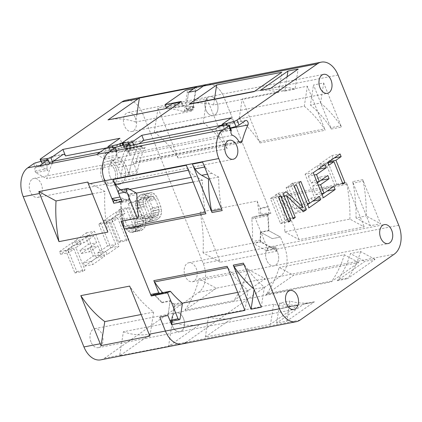 <?xml version="1.0" encoding="UTF-8"?>
<svg xmlns="http://www.w3.org/2000/svg" width="422" height="422" viewBox="0 0 422 422"><rect width="100%" height="100%" fill="white"/><g stroke="black" fill="none" stroke-linecap="round" stroke-linejoin="round"><path stroke-width="0.32" stroke-dasharray="2.11 1.58" d="M123.778 145.078L124.996 148.101A2.764 0.586 -22 0 1 124.453 147.974A2.764 0.586 -22 0 1 124.981 147.341L131.279 142.931A2.764 1.825 -101 0 1 131.764 142.72A2.764 1.825 -101 0 1 133.858 144.335A2.764 1.825 -101 0 1 133.89 147.194A105.004 69.335 79 0 0 133.637 147.747L133.821 148.201A2.764 1.825 79 0 0 135.921 149.815A2.764 1.825 79 0 0 136.976 148.897A100.584 66.418 79 0 0 128.81 174.761A2.764 1.825 79 0 0 128.573 172.582A2.764 1.825 -101 0 1 128.81 174.761L120.666 176.354A2.764 1.825 79 0 0 120.423 174.17L117.754 167.555A15.197 10.033 79 0 0 111.287 159.59L120.101 164.385A105.004 69.335 -101 0 1 125.492 149.341L125.677 149.789A2.764 1.825 79 0 0 127.771 151.403A2.764 1.825 79 0 0 128.209 151.229L133.31 149.61L128.209 151.229M115.174 147.31L116.794 151.313A1.656 0.348 -22 0 1 117.121 151.392A1.656 0.348 -22 0 1 117.021 151.598L116.82 151.809A2.764 1.825 79 0 0 116.509 155.18L117.142 156.747L119.437 157.997A15.197 10.033 -101 0 1 125.898 165.967L128.573 172.582L120.423 174.17M117.754 167.555L125.898 165.967A15.197 10.033 79 0 0 118.503 157.554A2.764 1.825 -101 0 1 116.947 153.687L118.176 152.331A2.764 0.586 -22 0 1 119.785 151.751L117.759 146.745M115.433 200.35A29.566 19.523 79 0 0 121.003 201.257L121.045 202.797L129.19 201.204L129.148 199.669L121.003 201.257M121.051 202.797A109.145 72.072 79 0 0 122.755 220.964M151.904 295.453A1.656 1.097 79 0 0 152.189 295.331L154.209 293.918A109.145 72.072 79 0 0 162.069 302.247L161.99 302.769A109.699 72.436 -101 0 1 154.468 294.867A1.656 1.097 79 0 0 153.545 294.461A1.656 1.097 79 0 0 153.255 294.582L152.057 295.426M182.204 343.956A22.108 14.596 79 0 0 186.065 342.289L280.24 276.384A22.108 14.596 79 0 0 284.702 247.561L280.456 237.043L284.702 247.561A22.108 14.596 -101 0 1 280.24 276.384L186.065 342.289L169.771 345.47L199.938 324.36L151.055 333.897L120.892 355.007A22.108 14.596 -101 0 1 119.674 355.746L123.393 331.745L172.271 322.208L168.557 346.209L119.674 355.746M206.891 98.648L203.172 122.644L154.294 132.181L158.007 108.185L206.891 98.648A22.108 14.596 79 0 1 207.703 100.489L223.998 97.313A22.108 14.596 79 0 0 207.207 84.405A22.108 14.596 -101 0 1 223.998 97.313L268.123 206.522A1.656 1.097 -101 0 1 268.276 207.075A111.635 73.718 -101 0 1 269.025 212.667A1.656 1.097 -101 0 1 268.355 214.281L267.58 214.576A109.145 72.072 -101 0 1 268.466 230.517L280.456 237.043L272.306 238.636L260.321 232.105A109.145 72.072 -101 0 1 260.068 241.711L277.259 251.074A22.108 14.596 79 0 0 276.558 249.149L275.603 246.786A1.656 1.097 -101 0 1 274.975 249.075A1.656 1.097 -101 0 1 274.421 248.975L261.418 241.89A1.656 1.097 -101 0 1 260.538 239.997A109.699 72.436 79 0 0 260.696 232.311L272.306 238.636L280.456 237.043L268.84 230.718A109.699 72.436 79 0 0 268.065 215.711A1.656 1.097 -101 0 1 268.74 214.139L270.877 213.337L254.582 216.512L252.446 217.319A1.656 1.097 79 0 0 251.77 218.886A109.699 72.436 -101 0 1 252.388 241.584A1.656 1.097 79 0 0 253.269 243.483L266.277 250.562A1.656 1.097 79 0 0 266.831 250.663A1.656 1.097 79 0 0 267.453 248.379L254.582 216.512M338.054 75.058L223.998 97.313L270.877 213.337M180.569 102.008L180.721 101.982A1.656 1.097 -101 0 1 181.982 102.947L183.28 106.17A109.145 72.072 -101 0 1 194.167 107.41L194.247 106.887A109.699 72.436 79 0 0 183.776 105.627A1.656 1.097 -101 0 1 182.668 104.645L181.376 101.444M181.513 331.022A9.669 6.388 -101 0 1 179.825 331.75A9.669 6.388 -101 0 1 172.028 324.819A9.669 6.388 -101 0 1 174.428 313.493A9.669 6.388 -101 0 1 176.116 312.765A9.669 6.388 -101 0 1 183.259 317.93A9.669 6.388 -101 0 1 181.513 331.022M110.205 176.955A12.433 8.213 -101 0 1 114.884 159.806A12.433 8.213 -101 0 1 124.332 167.065A12.433 8.213 -101 0 1 119.648 184.214A12.433 8.213 -101 0 1 110.205 176.955A12.433 8.213 79 0 0 119.648 184.214A12.433 8.213 79 0 0 124.332 167.065A12.433 8.213 79 0 0 114.884 159.806A12.433 8.213 79 0 0 110.205 176.955M277.639 252.504A9.669 6.388 -101 0 1 273.999 265.839A9.669 6.388 -101 0 1 266.651 260.195A9.669 6.388 -101 0 1 269.368 247.15A9.669 6.388 -101 0 1 270.296 246.854A9.669 6.388 -101 0 1 277.639 252.504M207.898 97.334A9.669 6.388 -101 0 1 209.592 96.606A9.669 6.388 -101 0 1 217.383 103.538A9.669 6.388 -101 0 1 214.983 114.863A9.669 6.388 -101 0 1 213.295 115.591A9.669 6.388 -101 0 1 205.525 108.739A9.669 6.388 -101 0 1 207.898 97.334M145.126 147.304A2.764 1.825 -101 0 1 144.066 148.227A2.764 1.825 -101 0 1 141.966 146.613L141.787 146.16A105.004 69.335 79 0 0 136.164 162.053A2.764 1.825 -101 0 1 134.934 163.435A2.764 1.825 -101 0 1 133.025 162.217A15.197 10.033 -101 0 1 134.048 164.38L136.717 170.989A2.764 1.825 -101 0 1 136.96 173.173L128.81 174.761A100.584 66.418 -101 0 1 136.976 148.897L145.126 147.304A100.584 66.418 -101 0 0 136.96 173.173M141.787 146.16L133.637 147.747L133.821 148.201L141.966 146.613M222.257 125.07L233.456 122.886A2.764 1.825 -101 0 0 233.113 123.06L224.019 129.427L222.499 125.666M227.036 125.218L228.381 128.552A2.764 0.586 -22 0 1 227.843 128.678L224.019 129.427M228.381 128.552L230.396 127.993M231.414 117.828L233.456 122.886M133.568 144.841L134.402 146.909L138.827 143.812M124.996 148.101L130.134 147.721A2.764 0.586 -22 0 0 130.583 147.658L134.402 146.909M215.716 128.81L218.628 136.016L220.099 137.583L130.477 155.064A2.764 1.825 79 0 1 129.106 152.542A2.764 1.825 79 0 1 129.934 150.037L118.176 152.331M220.099 137.583C218.464 135.91 218.279 134.233 219.551 132.55L221.35 131.295L219.324 126.283M231.298 130.229A2.764 0.586 -22 0 0 230.755 130.097L225.617 130.482A2.764 0.586 -22 0 0 225.174 130.546L221.35 131.295M125.35 144.646L127.37 149.652A2.764 0.586 -22 0 1 127.913 149.525L131.733 148.776L130.393 145.458M131.733 148.776L129.934 150.037M130.477 155.074A2.764 1.825 -101 0 1 129.011 153.497L126.099 146.297M127.37 149.652L119.785 151.751M188.323 170.208L188.903 170.098A19.343 12.771 -101 0 1 186.324 165.266M205.904 213.732A5.528 3.65 -101 0 1 205.461 212.234A109.145 72.072 -101 0 1 202.412 180.215L195.576 176.491A22.108 14.596 -101 0 1 188.903 170.098M120.687 189.81A22.108 14.596 79 0 0 122.259 190.797L129.095 194.521L136.348 193.107M193.097 182.035L202.412 180.215M129.095 194.521A109.145 72.072 79 0 0 129.148 199.664A29.566 19.523 -101 0 1 120.043 197M313.472 302.21A5.528 3.65 -101 0 0 314.432 301.799L286.807 321.131L276.626 323.115L304.251 303.782A5.528 3.65 79 0 1 303.286 304.199L313.472 302.21A109.145 72.072 -101 0 1 313.372 302.231A109.145 72.072 -101 0 1 289.909 301.092L286.807 321.131M338.011 279.897A5.528 3.65 79 0 1 337.21 280.714L364.835 261.382L375.021 259.393L347.396 278.726A5.528 3.65 -101 0 0 348.192 277.908L338.011 279.897A109.145 72.072 79 0 0 350.482 253.564L364.835 261.382M270.513 324.307L205.34 337.025L232.965 317.692A5.528 3.65 79 0 1 232.005 318.109L297.178 305.391A109.145 72.072 -101 0 1 297.077 305.412A109.145 72.072 -101 0 1 273.614 304.273L270.513 324.307L298.138 304.974A5.528 3.65 -101 0 1 297.172 305.391M266.73 293.802A5.528 3.65 79 0 1 265.929 294.625L293.554 275.292L358.726 262.574L331.101 281.907A5.528 3.65 -101 0 0 331.903 281.089L266.73 293.802A109.145 72.072 79 0 0 279.195 267.474L293.554 275.292M363.178 181.149A5.528 3.65 -101 0 0 362.735 179.656L380.544 223.729L370.358 225.717L352.555 181.645A5.528 3.65 79 0 1 352.992 183.137L363.178 181.149A109.145 72.072 -101 0 1 366.185 215.911L380.544 223.729M259.324 141.644A5.528 3.65 79 0 1 260.021 142.963L242.212 98.89L307.39 86.172L325.193 130.245A5.528 3.65 -101 0 0 324.502 128.932L259.324 141.644A109.145 72.072 79 0 0 239.11 118.925L242.212 98.89M299.077 239.627L281.268 195.55A5.528 3.65 79 0 1 281.711 197.042A109.145 72.072 79 0 1 284.718 231.81L349.891 219.092L364.249 226.909L299.077 239.627L284.718 231.81M349.891 219.092A109.145 72.072 -101 0 0 346.884 184.33A5.528 3.65 -101 0 0 346.441 182.837L364.249 226.909M330.611 127.734A5.528 3.65 79 0 1 331.307 129.053L313.499 84.98L323.685 82.992L341.488 127.069A5.528 3.65 -101 0 0 340.797 125.751L330.611 127.734A109.145 72.072 79 0 0 310.397 105.015L313.499 84.98M268.84 230.718L260.696 232.311M370.358 225.717L356.004 217.9L366.185 215.911M356.004 217.9A109.145 72.072 79 0 0 352.992 183.137M307.39 86.172L304.288 106.207L239.11 118.925M304.288 106.207A109.145 72.072 -101 0 1 324.502 128.932M323.685 82.992L320.578 103.031L310.397 105.015M320.578 103.031A109.145 72.072 -101 0 1 340.797 125.751M276.626 323.115L279.728 303.08L289.909 301.092M279.728 303.08A109.145 72.072 79 0 0 303.186 304.22A109.145 72.072 79 0 0 303.286 304.199M375.021 259.393L360.662 251.575L350.482 253.564M360.662 251.575A109.145 72.072 -101 0 1 348.192 277.908M205.34 337.025L208.442 316.991L273.614 304.273M208.442 316.991A109.145 72.072 79 0 0 231.905 318.125A109.145 72.072 79 0 0 232.005 318.109M358.726 262.574L344.373 254.756L279.195 267.474M344.373 254.756A109.145 72.072 -101 0 1 331.903 281.089M161.99 302.769L170.135 301.181L167.919 315.492L170.219 300.654L162.069 302.247M244.96 310.392L248.062 290.357A109.145 72.072 -101 0 1 227.848 267.638A5.528 3.65 -101 0 1 227.152 266.319M154.209 293.918L162.354 292.33M170.219 300.654A109.145 72.072 79 0 0 174.74 304.663L172.192 321.126M248.062 290.357L237.681 292.383M182.077 303.233L174.74 304.663M261.255 307.216L264.357 287.176A109.145 72.072 -101 0 1 244.143 264.457A5.528 3.65 -101 0 1 243.447 263.138M253.854 288.901A109.145 72.072 79 0 0 254.171 289.165L254.113 289.545M264.357 287.176L254.171 289.165M204.617 167.033L205.197 166.917A19.343 12.771 -101 0 1 202.618 162.085M222.199 210.552A5.528 3.65 -101 0 1 221.756 209.054A109.145 72.072 -101 0 1 218.707 177.034L211.87 173.315A22.108 14.596 -101 0 1 205.197 166.917M209.391 178.854L218.707 177.034M114.615 169.755A9.669 6.388 -101 0 1 110.97 183.09A9.669 6.388 -101 0 1 103.627 177.446A9.669 6.388 -101 0 1 107.267 164.105A9.669 6.388 -101 0 1 114.615 169.755M116.182 168.658A12.433 8.213 79 0 0 106.74 161.394A12.433 8.213 79 0 0 102.055 178.543A12.433 8.213 79 0 0 111.503 185.801A12.433 8.213 79 0 0 116.182 168.658A12.433 8.213 -101 0 1 111.503 185.801A12.433 8.213 -101 0 1 102.055 178.543A12.433 8.213 -101 0 1 106.74 161.394A12.433 8.213 -101 0 1 116.182 168.658M282.524 222.236L280.561 223.613L270.444 198.572L272.406 197.195L282.524 222.236L288.337 221.102M272.406 197.195L280.551 195.608M280.561 223.613L288.706 222.019M270.444 198.572L278.589 196.979M287.102 219.034L285.14 220.405L275.023 195.365L277.961 193.308L294.751 208.895L286.137 187.584L288.099 186.213L298.217 211.253L295.273 213.31L278.272 197.19L287.102 219.034L292.915 217.9M278.272 197.19L284.09 196.056M285.14 220.405L293.285 218.818M275.023 195.365L283.167 193.777M277.961 193.308L286.111 191.715M294.751 208.895L299.472 207.977M286.137 187.584L294.287 185.996M288.099 186.213L296.249 184.62M298.217 211.253L302.12 210.494M295.273 213.31L303.423 211.723M307.685 204.628L300.833 209.423L290.716 184.382L298.866 182.789M300.833 209.423L308.983 207.835M290.716 184.382L292.678 183.006L300.823 181.418M292.678 183.006L301.503 204.855L307.316 203.72M301.503 204.855L311.315 197.987L319.459 196.399M311.315 197.987L312.628 201.178M312.607 201.183L309.627 203.267M317.339 182.837L312.449 186.26L315.893 194.785L325.7 187.917L333.849 186.329M315.893 194.785L321.706 193.651M325.7 187.917L327.018 191.108M322.076 194.558L315.223 199.353L323.368 197.765M326.992 191.113L324.017 193.197M315.223 199.353L305.106 174.312L313.251 172.719M305.106 174.312L316.875 166.073L325.024 164.485M316.875 166.073L318.188 169.264M318.167 169.269L308.355 176.138L314.174 174.998M308.355 176.138L311.156 183.064L316.969 181.929M311.156 183.064L319.66 177.113L327.804 175.52M319.66 177.113L320.973 180.305M312.449 186.26L318.262 185.126M320.952 180.31L319.28 181.476M328.131 162.786L336.803 184.25L334.841 185.622L325.8 163.245L320.567 166.906L319.491 164.242L331.919 155.544L340.063 153.956M319.491 164.242L327.641 162.655M331.919 155.544L332.995 158.208L334.372 157.939M332.995 158.208L327.762 161.869L329.139 161.605M336.803 184.25L342.617 183.116M327.762 161.869L327.984 162.412M334.841 185.622L342.991 184.034M325.8 163.245L327.725 162.871M320.567 166.906L328.717 165.318M166.373 107.832A1.656 1.097 79 0 0 167.481 108.807A109.699 72.436 -101 0 1 183.296 111.535A1.656 1.097 79 0 0 183.686 111.566A1.656 1.097 79 0 0 184.467 110.532L187.273 92.381A1.656 1.097 79 0 0 185.865 90.16M194.247 106.887L186.097 108.475L188.608 92.27L186.018 108.997L194.167 107.41M193.856 88.599L194.009 88.567A1.656 1.097 -101 0 1 195.423 90.793L192.611 108.945A1.656 1.097 -101 0 1 191.836 109.973A1.656 1.097 -101 0 1 191.44 109.947A109.699 72.436 79 0 0 186.097 108.475M270.502 88.414A5.528 3.65 -101 0 1 271.467 87.998A109.145 72.072 -101 0 1 271.568 87.976A109.145 72.072 -101 0 1 295.025 89.116L298.127 69.076M287.05 76.83L284.839 91.099L295.025 89.116M284.839 91.099A109.145 72.072 79 0 0 261.482 89.944M214.471 99.117L213.558 105.009L278.731 92.291L281.833 72.257M213.558 105.009A109.145 72.072 79 0 0 190.201 103.854M254.208 91.59A5.528 3.65 -101 0 1 255.173 91.173A109.145 72.072 -101 0 1 255.273 91.157A109.145 72.072 -101 0 1 278.731 92.291M128.388 151.429A100.584 66.418 79 0 0 120.666 176.354M133.31 149.61L136.976 148.897A2.764 1.825 -101 0 1 135.921 149.815A2.764 1.825 -101 0 1 133.821 148.201L125.677 149.789M125.492 149.341L133.637 147.747A105.004 69.335 -101 0 1 134.782 145.321A2.764 1.825 79 0 0 134.771 142.409A2.764 1.825 79 0 0 132.672 140.8A2.764 1.825 79 0 0 132.191 141.006L123.53 147.067A1.656 0.348 -22 0 1 121.557 147.922L120.75 145.917M121.926 201.663A2.21 1.461 -101 0 1 122.095 199.052L128.789 200.176L120.645 201.763A109.699 72.436 -101 0 0 122.143 219.303A1.656 1.097 79 0 1 121.652 220.885L121.072 221.292M120.645 201.763L113.951 200.64M134.048 164.38L125.898 165.967L128.573 172.582L136.717 170.989M216.934 102.256A9.669 6.388 79 0 0 209.592 96.606A9.669 6.388 79 0 0 205.947 109.947A9.669 6.388 79 0 0 213.295 115.591A9.669 6.388 79 0 0 216.934 102.256M183.464 318.415A9.669 6.388 79 0 0 176.116 312.765A9.669 6.388 79 0 0 172.477 326.106A9.669 6.388 79 0 0 179.825 331.75A9.669 6.388 79 0 0 183.464 318.415M275.687 265.111A9.669 6.388 79 0 0 278.087 253.791A9.669 6.388 79 0 0 270.296 246.854A9.669 6.388 79 0 0 268.603 247.582A9.669 6.388 79 0 0 266.203 258.908A9.669 6.388 79 0 0 273.999 265.839A9.669 6.388 79 0 0 275.687 265.111M41.303 161.251L42.174 163.409A1.656 0.348 -22 0 1 41.746 163.346A1.656 0.348 -22 0 1 42.063 162.961L50.724 156.9A2.764 1.825 -101 0 1 51.204 156.694A2.764 1.825 -101 0 1 53.304 158.308A2.764 1.825 -101 0 1 53.314 161.22A105.004 69.335 79 0 0 53.283 161.278M52.354 163.245A105.004 69.335 79 0 0 46.779 178.691L35.675 172.645L47.892 170.261L39.584 165.735M120.101 164.385L46.779 178.691M117.142 156.747L104.92 159.131L104.292 157.575A2.764 1.825 -101 0 1 104.851 153.972L106.887 152.548L105.273 148.539M96.612 154.61L104.92 159.131M49.865 163.673L45.94 164.438A1.656 0.348 -22 0 0 45.613 164.517L37.178 166.848A1.656 0.348 -22 0 0 35.648 167.476L35.353 167.703A2.764 1.825 -101 0 0 35.042 171.084L35.675 172.645M100.737 359.85A22.108 14.596 79 0 0 104.598 358.188L198.773 292.277A22.108 14.596 79 0 0 203.235 263.455L142.53 113.207A22.108 14.596 79 0 0 125.74 100.299M135.467 118.149A9.669 6.388 -101 0 1 136.29 125.904A9.669 6.388 -101 0 1 131.828 131.49A9.669 6.388 -101 0 1 124.479 125.84A9.669 6.388 -101 0 1 123.662 118.086A9.669 6.388 -101 0 1 128.124 112.505A9.669 6.388 -101 0 1 135.467 118.149M32.257 179.139A9.669 6.388 -101 0 1 33.945 178.411A9.669 6.388 -101 0 1 37.489 179.171A9.669 6.388 -101 0 1 42.258 187.943A9.669 6.388 -101 0 1 39.341 196.668A9.669 6.388 -101 0 1 37.653 197.396A9.669 6.388 -101 0 1 34.108 196.641A9.669 6.388 -101 0 1 29.34 187.869A9.669 6.388 -101 0 1 32.257 179.139M91.01 341.999A9.669 6.388 -101 0 1 90.192 334.245A9.669 6.388 -101 0 1 94.649 328.664A9.669 6.388 -101 0 1 101.997 334.308A9.669 6.388 -101 0 1 102.815 342.063A9.669 6.388 -101 0 1 98.358 347.649A9.669 6.388 -101 0 1 91.01 341.999M194.22 281.01A9.669 6.388 -101 0 1 192.532 281.738A9.669 6.388 -101 0 1 188.987 280.978A9.669 6.388 -101 0 1 184.224 272.211A9.669 6.388 -101 0 1 187.136 263.481A9.669 6.388 -101 0 1 188.824 262.753A9.669 6.388 -101 0 1 192.369 263.507A9.669 6.388 -101 0 1 197.137 272.28A9.669 6.388 -101 0 1 194.22 281.01M140.616 194.853L142.467 194.241L144.208 194.389L146.376 195.608L147.89 197.28L149.293 199.717L152.521 207.708L153.27 210.599L153.481 213.189L153.033 216.238L152.157 218.216L150.733 219.894L148.122 221.724L146.27 222.336L144.53 222.188L142.362 220.97L140.848 219.298L139.445 216.861L136.216 208.869L135.256 203.388L135.705 200.339L136.58 198.361L138.005 196.684L140.616 194.853L150.617 192.654L152.353 192.801L154.521 194.014L156.04 195.692L157.443 198.124L160.671 206.115L161.626 211.601L161.178 214.645L160.302 216.628L158.883 218.306L156.267 220.136L154.415 220.748L152.68 220.595L150.506 219.382L148.992 217.705L147.589 215.273L144.361 207.281L143.612 204.385L143.406 201.8L143.849 198.751L144.73 196.768L146.149 195.096L148.766 193.26M125.054 226.93L118.382 210.414L120.344 209.043L127.017 225.559L128.204 227.458L129.507 228.603L130.915 228.977L132.439 228.597L133.748 227.68L134.84 226.234L135.393 224.483L135.399 222.426L134.866 220.068L128.193 203.546L130.155 202.175L136.828 218.691L137.783 224.172L137.335 227.221L136.459 229.204L135.04 230.876L131.88 232.406L130.145 232.253L127.971 231.04L126.458 229.368L125.054 226.93L133.204 225.343L126.531 208.827L128.488 207.45L135.167 223.966L136.353 225.87L137.651 227.01L139.065 227.389L140.589 227.01L142.989 224.646L143.538 222.89L143.549 220.838L143.011 218.475L136.338 201.959L138.3 200.587L144.973 217.103L145.933 222.584L145.484 225.633L144.604 227.611L143.185 229.288L140.03 230.818L138.289 230.665L136.121 229.452L133.204 225.343M103.343 220.943L115.765 212.245L116.841 214.909L111.608 218.57L120.65 240.946L118.688 242.323L109.646 219.941L104.419 223.607L103.343 220.943L111.487 219.35L123.915 210.657L124.991 213.321L119.758 216.982L128.8 239.358L126.837 240.73L117.796 218.353L112.563 222.014L111.487 219.35M100.726 222.774L110.844 247.814L99.07 256.054L97.777 252.857L107.589 245.989L98.764 224.145L100.726 222.774L108.871 221.181L118.988 246.226L107.214 254.461L105.927 251.264L115.733 244.401L106.908 222.558L108.871 221.181M83.392 262.927L93.199 256.059L89.754 247.535L81.256 253.485L79.964 250.288L88.462 244.338L85.666 237.412L75.855 244.275L74.562 241.078L86.336 232.844L96.453 257.884L84.68 266.124L83.392 262.927L91.537 261.334L101.349 254.471L97.904 245.947L89.401 251.897L88.108 248.7L96.612 242.75L93.811 235.824L84.004 242.687L82.712 239.49L94.481 231.251L104.598 256.291L92.829 264.531L91.537 261.334M59.523 251.607L71.946 242.908L73.027 245.578L67.794 249.238L76.836 271.615L74.873 272.987L65.832 250.61L60.599 254.271L59.523 251.607L67.668 250.019L80.096 241.321L81.172 243.985L75.939 247.645L84.98 270.027L83.018 271.399L73.977 249.022L68.744 252.683L67.668 250.019M141.908 198.05L139.292 199.88L138.2 201.326L137.651 203.082L137.641 205.134L138.179 207.497L141.407 215.489L142.594 217.388L143.891 218.533L145.305 218.912L146.83 218.527L149.446 216.697L150.538 215.246L151.087 213.495L151.097 211.438L150.559 209.08L147.331 201.088L146.144 199.184L144.846 198.045L143.433 197.665L141.908 198.05L150.058 196.457L147.442 198.293L146.35 199.738L145.796 201.489L145.79 203.546L146.323 205.904L149.552 213.896L150.738 215.8L152.041 216.94L153.45 217.319L154.974 216.94L157.591 215.109L158.683 213.659L159.236 211.907L158.709 207.492L155.481 199.5L154.288 197.596L152.991 196.457L151.577 196.077L150.058 196.457M42.174 163.409L48.377 162.612A1.656 0.348 -22 0 0 48.546 162.581L49.358 162.423M112.774 147.489L113.734 149.857A1.656 0.348 -22 0 1 113.539 149.9L109.556 150.675L119.969 143.39A2.764 1.825 -101 0 1 120.455 143.185A2.764 1.825 -101 0 1 122.554 144.793L119.922 138.284M109.556 150.675L108.443 147.922M113.734 149.857L121.557 147.922M158.007 108.185A22.108 14.596 -101 0 1 158.825 110.026L178.269 158.155L227.147 148.618L207.703 100.489M186.018 108.997A109.145 72.072 -101 0 1 192.701 110.917L196.42 86.916M136.881 114.256L135.673 122.042L192.701 110.917M135.673 122.042A109.145 72.072 79 0 0 108.628 119.769M165.039 108.765A109.145 72.072 -101 0 1 165.656 108.644A109.145 72.072 -101 0 1 175.135 107.758L173.832 104.54A1.656 1.097 79 0 0 172.577 103.569M183.28 106.17L175.135 107.758M257.114 201.025A109.145 72.072 -101 0 1 259.435 216.164L260.21 215.874A1.656 1.097 79 0 0 260.88 214.255A111.635 73.718 79 0 0 260.126 208.663A1.656 1.097 79 0 0 259.978 208.115L257.114 201.025L200.086 212.155L219.53 260.279A22.108 14.596 -101 0 1 220.237 262.199L203.04 252.836L260.068 241.711M267.58 214.576L259.435 216.164M260.321 232.105L268.466 230.517M203.04 252.836A109.145 72.072 79 0 0 200.086 212.155M263.945 279.559A22.108 14.596 79 0 0 265.09 278.647L247.899 269.283A109.145 72.072 -101 0 1 233.783 300.67L263.945 279.559L394.296 254.128M247.899 269.283L199.015 278.821L216.212 288.184L265.09 278.647M216.212 288.184A22.108 14.596 -101 0 1 215.067 289.096L184.899 310.212L233.783 300.67M277.259 251.074L220.237 262.199M168.557 346.209A22.108 14.596 79 0 0 169.771 345.47M199.938 324.36A109.145 72.072 -101 0 1 199.316 324.486A109.145 72.072 -101 0 1 172.271 322.208M123.393 331.745A109.145 72.072 79 0 0 150.432 334.024A109.145 72.072 79 0 0 151.055 333.897M128.789 200.176A109.699 72.436 -101 0 1 128.721 196.167A1.656 1.097 79 0 0 127.834 194.389L122.18 191.308A22.656 14.96 -101 0 1 120.56 190.29A2.485 1.641 79 0 0 119.553 190.032M120.961 199.274L122.095 199.052M171.147 321.332A1.656 1.097 79 0 0 171.923 320.303L174.117 306.156A1.656 1.097 79 0 0 173.463 304.172A109.699 72.436 -101 0 1 170.135 301.181M149.937 336.07L153.655 312.069A109.145 72.072 -101 0 1 129.675 286.1M153.655 312.069L141.154 314.511M107.858 232.1A109.145 72.072 -101 0 1 104.904 191.419L87.713 182.056M92.407 193.856L104.904 191.419M49.749 163.752L47.823 165.102A2.764 1.825 79 0 0 47.264 168.7L47.892 170.261M106.887 152.548L110.812 151.778A1.656 0.348 -22 0 1 111.081 151.741L109.462 147.737M116.794 151.313L111.081 151.741M184.899 310.212A109.145 72.072 79 0 0 199.015 278.821M203.172 122.644A109.145 72.072 -101 0 1 227.147 148.618M178.269 158.155A109.145 72.072 79 0 0 154.294 132.181M112.658 182.362A9.669 6.388 79 0 0 115.058 171.037A9.669 6.388 79 0 0 107.267 164.105A9.669 6.388 79 0 0 105.579 164.833A9.669 6.388 79 0 0 103.179 176.159A9.669 6.388 79 0 0 110.97 183.09A9.669 6.388 79 0 0 112.658 182.362M142.467 194.241L150.617 192.654M138.005 196.684L146.149 195.096M136.58 198.361L144.73 196.768M135.705 200.339L143.849 198.751M135.256 203.388L143.406 201.8M135.467 205.978L143.612 204.385M136.216 208.869L144.361 207.281M139.445 216.861L147.589 215.273M140.848 219.298L148.992 217.705M142.362 220.97L150.506 219.382M144.53 222.188L152.68 220.595M146.27 222.336L154.415 220.748M148.122 221.724L156.267 220.136M150.733 219.894L158.883 218.306M152.157 218.216L160.302 216.628M153.033 216.238L161.178 214.645M153.481 213.189L161.626 211.601M153.27 210.599L161.42 209.011M152.521 207.708L160.671 206.115M149.293 199.717L157.443 198.124M147.89 197.28L156.04 195.692M146.376 195.608L154.521 194.014M144.208 194.389L152.353 192.801M139.292 199.88L147.442 198.293M143.433 197.665L151.577 196.077M144.846 198.045L152.991 196.457M146.144 199.184L154.288 197.596M147.331 201.088L155.481 199.5M150.559 209.08L158.709 207.492M151.097 211.438L159.242 209.85M151.087 213.495L159.236 211.907M150.538 215.246L158.683 213.659M149.446 216.697L157.591 215.109M146.83 218.527L154.974 216.94M145.305 218.912L153.45 217.319M143.891 218.533L152.041 216.94M142.594 217.388L150.738 215.8M141.407 215.489L149.552 213.896M138.179 207.497L146.323 205.904M137.641 205.134L145.79 203.546M137.651 203.082L145.796 201.489M138.2 201.326L146.35 199.738M118.382 210.414L126.531 208.827M126.458 229.368L134.607 227.774M127.971 231.04L136.121 229.452M130.145 232.253L138.289 230.665M131.88 232.406L140.03 230.818M133.732 231.794L141.876 230.206M135.04 230.876L143.185 229.288M136.459 229.204L144.604 227.611M137.335 227.221L145.484 225.633M137.783 224.172L145.933 222.584M137.577 221.587L145.722 219.994M136.828 218.691L144.973 217.103M130.155 202.175L138.3 200.587M128.193 203.546L136.338 201.959M134.866 220.068L143.011 218.475M135.399 222.426L143.549 220.838M135.393 224.483L143.538 222.89M134.84 226.234L142.989 224.646M133.748 227.68L141.892 226.092M132.439 228.597L140.589 227.01M130.915 228.977L139.065 227.389M129.507 228.603L137.651 227.01M128.204 227.458L136.353 225.87M127.017 225.559L135.167 223.966M120.344 209.043L128.488 207.45M115.765 212.245L123.915 210.657M104.419 223.607L112.563 222.014M109.646 219.941L117.796 218.353M118.688 242.323L126.837 240.73M120.65 240.946L128.8 239.358M111.608 218.57L119.758 216.982M116.841 214.909L124.991 213.321M110.844 247.814L118.988 246.226M98.764 224.145L106.908 222.558M107.589 245.989L115.733 244.401M97.777 252.857L105.927 251.264M99.07 256.054L107.214 254.461M93.199 256.059L101.349 254.471M84.68 266.124L92.829 264.531M96.453 257.884L104.598 256.291M86.336 232.844L94.481 231.251M74.562 241.078L82.712 239.49M75.855 244.275L84.004 242.687M85.666 237.412L93.811 235.824M88.462 244.338L96.612 242.75M79.964 250.288L88.108 248.7M81.256 253.485L89.401 251.897M89.754 247.535L97.904 245.947M71.946 242.908L80.096 241.321M60.599 254.271L68.744 252.683M65.832 250.61L73.977 249.022M74.873 272.987L83.018 271.399M76.836 271.615L84.98 270.027M67.794 249.238L75.939 247.645M73.027 245.578L81.172 243.985M114.694 148.111L116.947 153.687M124.981 147.341L122.955 142.33M239.19 141.95L136.164 162.053M230.539 128.341L133.89 147.194M233.113 123.06L245.335 120.676M131.279 142.931L143.501 140.542M227.843 128.678L226.461 125.26M118.503 157.554L130.72 155.169A2.764 1.825 -101 0 1 130.482 155.048M232.559 135.298L220.337 137.683A15.197 10.033 79 0 0 220.094 137.588M238.931 141.549L133.025 162.217M231.309 130.256L219.551 132.55M228.729 125.091L230.755 130.097M127.913 149.525L125.888 144.514M218.628 136.016L129.011 153.497M225.617 130.482L223.597 125.476M223.148 125.54L225.174 130.546M195.576 176.491L191.203 177.345M129.686 189.351L122.259 190.797M300.121 320.04L186.065 342.289M314.432 301.799L304.251 303.782M337.21 280.714L347.396 278.726M298.138 304.974L232.965 317.692M265.929 294.625L331.101 281.907M398.758 225.306L276.558 249.149M275.603 246.786L267.453 248.379M362.735 179.656L352.555 181.645M260.021 142.963L325.193 130.245M346.441 182.837L281.268 195.55M331.307 129.053L341.488 127.069M266.277 250.562L274.421 248.975M260.538 239.997L252.388 241.584M261.418 241.89L253.269 243.483M251.77 218.886L268.065 215.711M252.446 217.319L268.74 214.139M346.884 184.33L281.711 197.042M160.339 293.738L152.189 295.331M211.87 173.315L207.497 174.165M129.063 143.897L130.583 147.658M130.134 147.721L128.626 143.981M166.389 107.821L182.668 104.645M167.481 108.807L183.776 105.627M191.44 109.947L183.296 111.535M187.273 92.381L195.423 90.793M192.611 108.945L184.467 110.532M122.834 145.342L123.53 147.067M116.82 151.809L115.201 147.795M100.236 152.062L134.782 145.321M119.437 157.997L111.287 159.59M33.718 163.662L35.353 167.703M42.063 162.961L40.443 158.957M50.724 156.9L62.941 154.515M108.306 147.573L122.554 144.793M119.969 143.39L132.191 141.006M113.539 149.9L112.574 147.505M47.433 159.822L48.546 162.581M48.377 162.612L47.264 159.859M142.53 113.207L158.825 110.026M173.832 104.54L181.982 102.947M268.123 206.522L259.978 208.115M219.53 260.279L203.235 263.455M260.126 208.663L268.276 207.075M260.88 214.255L269.025 212.667M260.21 215.874L268.355 214.281M198.773 292.277L215.067 289.096M120.892 355.007L104.598 358.188M122.143 219.303L138.437 216.122M128.721 196.167L136.865 194.574M121.652 220.885L137.947 217.705M120.56 190.29L128.705 188.703M122.18 191.308L130.324 189.721M135.984 192.801L127.834 194.389M161.404 292.995L153.255 294.582M170.762 291.686L154.468 294.867M173.463 304.172L181.613 302.585M180.073 318.71L171.923 320.303M174.117 306.156L182.262 304.563M37.178 166.848L35.559 162.845M35.042 171.084L47.264 168.7M47.823 165.102L35.648 167.476M45.94 164.438L44.321 160.429M43.993 160.508L45.613 164.517M104.292 157.575L116.509 155.18M117.021 151.598L104.851 153.972M109.192 147.774L110.812 151.778M144.066 148.227L127.771 151.403M245.815 120.465L131.764 142.72M124.453 147.974L123.329 145.205M134.934 163.435L240.846 142.773M266.831 250.663L274.975 249.075M303.186 304.22L313.372 302.231M231.905 318.125L297.077 305.412M94.649 328.664L290.172 290.51M98.358 347.649L293.876 309.495M37.653 197.396L233.176 159.247M33.945 178.411L229.468 140.262M114.884 159.806L106.74 161.394L114.884 159.806M119.648 184.214L111.503 185.801L119.648 184.214M131.828 131.49L327.351 93.336M128.124 112.505L323.642 74.351M188.824 262.753L384.347 224.604M192.532 281.738L388.055 243.589M183.686 111.566L191.836 109.973M132.672 140.8L120.455 143.185M63.427 154.31L51.204 156.694M41.746 163.346L40.945 161.352M165.044 108.76L165.656 108.644M150.432 334.024L199.316 324.486M153.545 294.461L161.536 292.9M117.121 151.392L115.586 147.589"/><path stroke-width="0.63" d="M115.586 147.589L115.501 147.383A1.656 0.348 158 0 0 115.174 147.31L109.462 147.737A1.656 0.348 158 0 0 109.192 147.774L105.273 148.539L96.954 154.362L109.171 151.978A22.108 14.596 79 0 0 104.709 180.795A22.108 14.596 -101 0 1 109.171 151.978L114.694 148.111A2.764 0.586 158 0 1 117.759 146.745L125.35 144.646A2.764 0.586 158 0 1 125.888 144.514L129.712 143.77L126.099 146.297L215.716 128.81L219.324 126.283L223.148 125.54A2.764 0.586 158 0 1 223.597 125.476L228.729 125.091A2.764 0.586 158 0 1 229.278 125.218A2.764 0.586 158 0 1 228.75 125.856L223.227 129.723A22.108 14.596 -101 0 0 218.765 158.545L104.709 180.795L111.899 198.593A29.566 19.523 79 0 0 115.433 200.35M122.755 220.964A109.145 72.072 79 0 0 124.152 228.924L150.643 294.487A1.656 1.097 79 0 0 151.904 295.453L160.049 293.865A1.656 1.097 -101 0 1 158.788 292.894L153.83 280.625A5.528 3.65 79 0 0 154.531 281.949A109.145 72.072 79 0 0 162.354 292.33L160.339 293.738A1.656 1.097 -101 0 1 160.049 293.865M159.774 317.08L165.413 331.048A22.108 14.596 79 0 0 182.204 343.956A22.108 14.596 -101 0 1 165.413 331.048L159.774 317.08L167.919 315.492L159.774 317.08M180.569 102.008L172.577 103.569A1.656 1.097 79 0 0 172.287 103.696L165.039 108.765L108.011 119.895L138.173 98.785L121.879 101.96A22.108 14.596 79 0 1 125.74 100.299L207.207 84.405A22.108 14.596 79 0 0 203.346 86.067A22.108 14.596 -101 0 1 207.207 84.405L321.263 62.15A22.108 14.596 -101 0 1 338.054 75.058L398.758 225.306A22.108 14.596 -101 0 1 394.296 254.128L300.121 320.04A22.108 14.596 -101 0 1 296.26 321.701A22.108 14.596 -101 0 1 279.469 308.793L218.765 158.545M230.396 127.993L235.967 126.452L233.946 121.441A2.764 0.586 158 0 0 237.011 120.075L317.402 63.812L203.346 86.067L196.757 90.683L188.608 92.27L196.757 90.683L203.346 86.067L195.201 87.655L188.608 92.27L193.719 88.694A1.656 1.097 -101 0 1 194.009 88.567M133.568 144.841L132.381 141.903L128.557 142.647A2.764 0.586 158 0 1 128.109 142.71L122.976 143.095A2.764 0.586 158 0 1 122.427 142.968A2.764 0.586 158 0 1 122.955 142.33L181.376 101.444L165.081 104.624L166.373 107.826A1.656 1.097 79 0 0 166.373 107.832L166.389 107.821M229.278 125.218L231.298 130.229A2.764 0.586 -22 0 1 231.309 130.256L231.003 131.432A2.764 1.825 79 0 0 232.559 135.298A15.197 10.033 -101 0 1 238.931 141.549A2.764 1.825 79 0 0 240.846 142.773A2.764 1.825 79 0 0 242.07 141.386A105.004 69.335 -101 0 1 247.946 124.944A2.764 1.825 79 0 0 247.914 122.079A2.764 1.825 79 0 0 245.815 120.465A2.764 1.825 79 0 0 245.335 120.676L239.031 125.086A2.764 0.586 -22 0 1 235.967 126.452M222.257 125.07L143.844 140.373A2.764 1.825 79 0 0 143.501 140.542L138.827 143.812M222.499 125.666L221.993 124.416L231.414 117.828L141.797 135.309L143.844 140.373M132.381 141.903L141.797 135.309M221.993 124.416L225.817 123.672A2.764 0.586 158 0 0 226.356 123.54L227.036 125.218M193.856 88.599L185.865 90.16A1.656 1.097 79 0 0 185.575 90.282L165.081 104.624M233.946 121.441L226.356 123.54M260.321 90.398L270.502 88.414L298.127 69.076L287.946 71.065L260.321 90.398A5.528 3.65 79 0 1 261.281 89.986L261.382 89.965A109.145 72.072 79 0 0 261.281 89.986M189.035 104.308L254.208 91.59L281.833 72.257L216.66 84.975L189.035 104.308A5.528 3.65 79 0 1 189.995 103.891L254.661 91.273L190.095 103.875A109.145 72.072 79 0 0 189.995 103.891M317.402 63.812A22.108 14.596 -101 0 1 321.263 62.15M295.569 308.767A9.669 6.388 79 0 0 298.475 303.043A9.669 6.388 79 0 0 290.172 290.51A9.669 6.388 79 0 0 288.484 291.238A9.669 6.388 79 0 0 285.578 296.967A9.669 6.388 79 0 0 293.876 309.495A9.669 6.388 79 0 0 295.569 308.767M225.828 153.597A9.669 6.388 79 0 0 230.254 158.83A9.669 6.388 79 0 0 233.176 159.247A9.669 6.388 79 0 0 236.816 145.912A9.669 6.388 79 0 0 232.39 140.679A9.669 6.388 79 0 0 229.468 140.262A9.669 6.388 79 0 0 225.828 153.597M321.954 75.079A9.669 6.388 79 0 0 319.048 80.808A9.669 6.388 79 0 0 327.351 93.336A9.669 6.388 79 0 0 329.039 92.608A9.669 6.388 79 0 0 331.945 86.885A9.669 6.388 79 0 0 323.642 74.351A9.669 6.388 79 0 0 321.954 75.079M391.695 230.248A9.669 6.388 79 0 0 387.269 225.021A9.669 6.388 79 0 0 384.347 224.604A9.669 6.388 79 0 0 380.707 237.939A9.669 6.388 79 0 0 385.133 243.172A9.669 6.388 79 0 0 388.055 243.589A9.669 6.388 79 0 0 391.695 230.248M280.551 195.608L290.668 220.648L288.706 222.019L278.589 196.979L280.551 195.608M286.422 195.602L295.247 217.446L293.285 218.818L283.167 193.777L286.111 191.715L302.896 207.307L294.287 185.996L296.249 184.62L306.367 209.665L303.423 211.723L286.422 195.602L284.09 196.056M308.983 207.835L298.866 182.789L300.823 181.418L309.653 203.262L319.459 196.399L320.752 199.595L308.983 207.835M324.038 193.192L333.849 186.329L335.142 189.525L323.368 197.765L313.251 172.719L325.024 164.485L326.317 167.682L316.505 174.544L319.301 181.471L327.804 175.52L329.097 178.717L320.593 184.667L324.038 193.192L321.706 193.651M327.641 162.655L340.063 153.956L341.14 156.62L335.912 160.281L344.948 182.657L342.991 184.034L333.95 161.652L328.717 165.318L327.641 162.655M130.393 145.458L129.712 143.77M188.323 170.208L115.581 184.403A19.343 12.771 79 0 1 113.006 179.572L120.043 197L111.899 198.593M152.057 295.426L151.25 295.991L167.545 292.81L169.549 291.407A1.656 1.097 -101 0 1 169.839 291.28A1.656 1.097 -101 0 1 170.762 291.686A109.699 72.436 79 0 0 181.613 302.585A1.656 1.097 -101 0 1 182.262 304.563L180.073 318.71A1.656 1.097 -101 0 1 179.292 319.744L171.147 321.332A1.656 1.097 79 0 1 169.887 320.367L167.919 315.492L171.638 324.703L244.96 310.392L227.152 266.319L153.83 280.625M140.447 225.744A109.145 72.072 -101 0 1 140.289 224.952A5.528 3.65 79 0 0 140.732 226.45L140.447 225.744L124.152 228.924M140.732 226.45L205.904 213.732L186.324 165.266L113.006 179.572M233.266 265.127L251.069 309.199L261.255 307.216L243.447 263.138L233.266 265.127A5.528 3.65 79 0 0 233.957 266.446A109.145 72.072 79 0 0 253.854 288.901M204.617 167.033L195.011 168.905A19.343 12.771 79 0 1 192.437 164.074L212.018 212.54A5.528 3.65 79 0 1 211.575 211.047L221.608 209.085M212.018 212.54L222.199 210.552L202.618 162.085L192.437 164.074M115.581 184.403A22.108 14.596 79 0 0 120.687 189.81M136.348 193.107L193.097 182.035M237.681 292.383L182.077 303.233M172.192 321.126L171.638 324.703M254.113 289.545L251.069 309.199M195.011 168.905A22.108 14.596 79 0 0 201.69 175.299L208.526 179.023L209.391 178.854M208.526 179.023A109.145 72.072 79 0 0 211.575 211.047M288.337 221.102L290.668 220.648M292.915 217.9L295.247 217.446M299.472 207.977L302.896 207.307M302.12 210.494L306.367 209.665M307.316 203.72L309.653 203.262M312.628 201.178L320.752 199.595M309.627 203.267L307.685 204.628M327.018 191.108L335.142 189.525M324.017 193.197L322.076 194.558M318.188 169.264L326.317 167.682M314.174 174.998L316.505 174.544M316.969 181.929L319.301 181.471M320.973 180.305L329.097 178.717M318.262 185.126L320.593 184.667M319.28 181.476L317.339 182.837M334.372 157.939L341.14 156.62M329.139 161.605L335.912 160.281M342.617 183.116L344.948 182.657M327.984 162.412L328.131 162.786M327.725 162.871L333.95 161.652M287.946 71.065L287.05 76.83M216.66 84.975L214.471 99.117M120.75 145.917L119.938 143.913A1.656 0.348 158 0 0 121.911 143.058L180.431 102.103A1.656 1.097 -101 0 1 180.721 101.982M186.065 342.289A22.108 14.596 -101 0 1 182.204 343.956L296.26 321.701M151.25 295.991L121.072 221.292L137.366 218.111L126.764 191.873A2.485 1.641 -101 0 1 127.697 188.444A2.485 1.641 -101 0 1 128.705 188.703A22.656 14.96 79 0 0 130.324 189.721L135.984 192.801A1.656 1.097 -101 0 1 136.865 194.574A109.699 72.436 79 0 0 138.437 216.122A1.656 1.097 -101 0 1 137.947 217.705L137.366 218.111M120.961 199.274L113.951 200.64A2.21 1.461 79 0 0 113.782 203.251L104.709 180.795L88.414 183.976L107.858 232.1L58.98 241.637L39.536 193.513A22.108 14.596 -101 0 1 38.829 191.593L56.026 200.956L92.407 193.856M223.227 129.723L109.171 151.978L115.185 147.769A1.656 0.348 158 0 0 115.501 147.383M53.283 161.278A105.004 69.335 79 0 0 52.354 163.245M49.749 163.752L48.245 159.664L39.926 165.487A22.108 14.596 -101 0 0 39.584 165.735L96.612 154.61A22.108 14.596 79 0 1 96.954 154.362M48.245 159.664L44.321 160.429A1.656 0.348 158 0 0 43.993 160.508L35.559 162.845A1.656 0.348 158 0 0 33.718 163.662L27.704 167.872A22.108 14.596 79 0 0 23.242 196.694L83.946 346.942A22.108 14.596 79 0 0 100.737 359.85L182.204 343.956M121.879 101.96L40.443 158.957A1.656 0.348 158 0 0 40.127 159.337A1.656 0.348 158 0 0 40.554 159.405L41.303 161.251M52.528 161.805L50.914 157.796L62.894 149.414L65.526 155.924A2.764 1.825 79 0 0 63.427 154.31A2.764 1.825 79 0 0 62.941 154.515L52.528 161.805L49.358 162.423M62.894 149.414L119.922 138.284L107.937 146.671L111.92 145.896A1.656 0.348 158 0 0 112.115 145.854L112.774 147.489M47.264 159.859L46.758 158.603A1.656 0.348 158 0 0 46.932 158.577L50.914 157.796M46.758 158.603L40.554 159.405M119.938 143.913L112.115 145.854M108.443 147.922L107.937 146.671M138.173 98.785A22.108 14.596 -101 0 1 139.392 98.046L136.881 114.256M195.201 87.655A22.108 14.596 79 0 1 196.42 86.916L139.392 98.046M165.044 108.76L108.628 119.769A109.145 72.072 79 0 0 108.011 119.895M149.119 334.224A22.108 14.596 79 0 0 149.937 336.07L101.058 345.607A22.108 14.596 -101 0 1 100.241 343.761L80.797 295.637L129.675 286.1L149.119 334.224L279.469 308.793M127.697 188.444L119.553 190.032A2.485 1.641 79 0 0 118.614 193.461L121.926 201.663L113.782 203.251M167.545 292.81L178.037 318.774A1.656 1.097 -101 0 0 179.292 319.744M141.154 314.511L104.772 321.611L101.058 345.607M80.797 295.637A109.145 72.072 79 0 0 104.772 321.611M88.414 183.976A22.108 14.596 79 0 1 87.713 182.056L38.829 191.593M56.026 200.956A109.145 72.072 79 0 0 58.98 241.637M242.07 141.386L239.19 141.95M247.946 124.944L230.539 128.341M122.976 143.095L123.778 145.078M193.719 88.694L185.575 90.282M226.461 125.26L225.817 123.672M237.011 120.075L239.031 125.086M231.003 131.432L228.75 125.856M150.643 294.487L158.788 292.894M191.203 177.345L129.686 189.351M140.289 224.952L205.314 212.266M227.695 267.664L154.526 281.943M243.99 264.488L233.957 266.446M207.497 174.165L201.69 175.299M128.557 142.647L129.063 143.897M128.626 143.981L128.109 142.71M121.911 143.058L122.834 145.342M53.394 161.204L100.236 152.062M65.526 155.924L108.306 147.573M180.431 102.103L172.287 103.696M112.574 147.505L111.92 145.896M46.932 158.577L47.433 159.822M83.946 346.942L100.241 343.761M126.764 191.873L118.614 193.461M169.887 320.367L178.037 318.774M39.536 193.513L23.242 196.694M169.549 291.407L161.404 292.995M27.704 167.872L39.926 165.487M123.329 145.205L122.427 142.968M40.945 161.352L40.127 159.337M161.536 292.9L169.839 291.28"/></g></svg>

